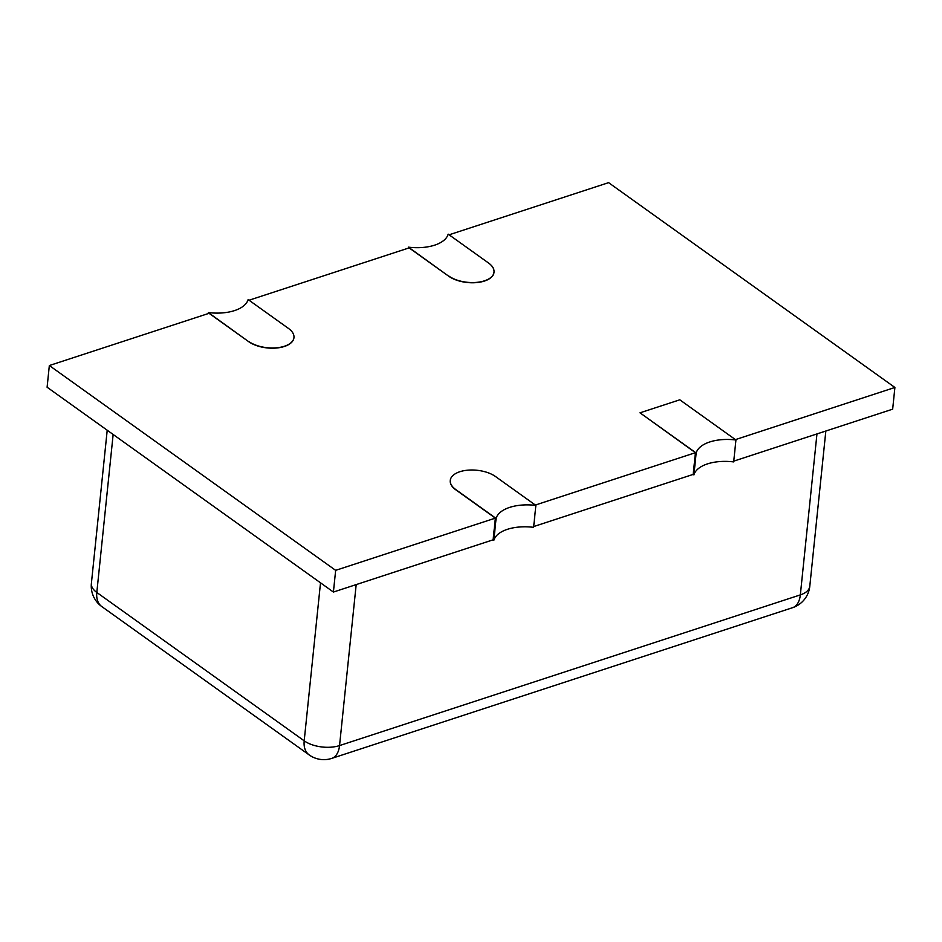 <?xml version="1.0" encoding="UTF-8"?>
<svg xmlns="http://www.w3.org/2000/svg" width="942" height="942" viewBox="0 0 942 942"><rect width="100%" height="100%" fill="white"/><g stroke="black" fill="none" stroke-linecap="round" stroke-linejoin="round"><path stroke-width="1.41" d="M733.759 461.133L892.663 409.169L894.9 387.468L608.591 182.654L449.11 234.805M533.69 526.554L693.182 474.403L693.901 474.909A37.044 18.663 -174.1 0 1 733.677 461.91L735.938 439.985L679.783 399.808L639.995 412.82L696.162 452.996A37.044 18.663 -174.1 0 1 735.938 439.985M293.951 337.66A25.516 12.858 -174.1 0 1 293.939 337.778A25.516 12.858 -174.1 0 1 276.312 348.034A25.516 12.858 -174.1 0 1 248.664 341.652L209.042 313.309L49.337 365.531L47.1 387.233L333.409 592.047L493.113 539.825L493.832 540.331A37.044 18.663 -174.1 0 1 533.608 527.332L535.868 505.407L495.527 476.546A25.516 12.858 5.9 0 0 467.891 470.164A25.516 12.858 5.9 0 0 450.264 480.432A25.516 12.858 5.9 0 0 455.751 489.557L496.093 518.418A37.044 18.663 -174.1 0 1 535.868 505.407M333.409 592.047L335.658 570.346L495.362 518.124L455.728 489.769A25.516 12.858 -174.1 0 1 450.241 480.644A25.516 12.858 -174.1 0 1 450.252 480.538M493.113 539.825L495.362 518.124M49.337 365.531L335.658 570.346M494.008 272.238A25.516 12.858 -174.1 0 1 494.008 272.344A25.516 12.858 -174.1 0 1 476.381 282.612A25.516 12.858 -174.1 0 1 448.733 276.23L409.111 247.887L249.041 300.227M735.419 439.62L894.9 387.468M535.362 505.042L695.42 452.69L639.995 412.82M693.182 474.403L695.42 452.69M493.832 540.331L496.093 518.418M693.901 474.909L696.162 452.996M448.757 276.018A25.516 12.858 5.9 0 0 476.393 282.4A25.516 12.858 5.9 0 0 494.02 272.132A25.516 12.858 5.9 0 0 488.533 263.006L448.192 234.146A37.044 18.663 -174.1 0 1 408.416 247.157L448.733 276.23M408.31 248.146L408.416 247.157M248.688 341.44A25.516 12.858 5.9 0 0 276.336 347.822A25.516 12.858 5.9 0 0 293.963 337.554A25.516 12.858 5.9 0 0 288.464 328.428L248.123 299.568A37.044 18.663 -174.1 0 1 208.347 312.579L248.664 341.652M208.241 313.568L208.347 312.579M107.211 430.235L91.386 583.439A25.257 12.729 5.9 0 0 96.814 592.471L304.195 740.824A25.257 12.729 5.9 0 0 339.544 745.581L800.335 594.897L816.961 433.921M91.386 583.439A25.257 25.257 0 0 0 101.807 606.577L309.188 754.931A25.257 25.257 0 0 0 331.737 758.392L792.516 607.708A25.257 14.448 71.9 0 0 800.335 594.897A25.257 12.729 5.9 0 0 809.79 586.289L825.84 431.024M331.737 758.392A25.257 14.448 -108.1 0 0 339.544 745.581L356.182 584.605M309.188 754.931A25.257 16.344 -54.4 0 1 304.195 740.824L320.515 582.827M101.807 606.577A25.257 16.344 -54.4 0 1 96.814 592.471L113.146 434.486M792.516 607.708A25.257 25.257 0 0 0 809.79 586.289"/></g></svg>
